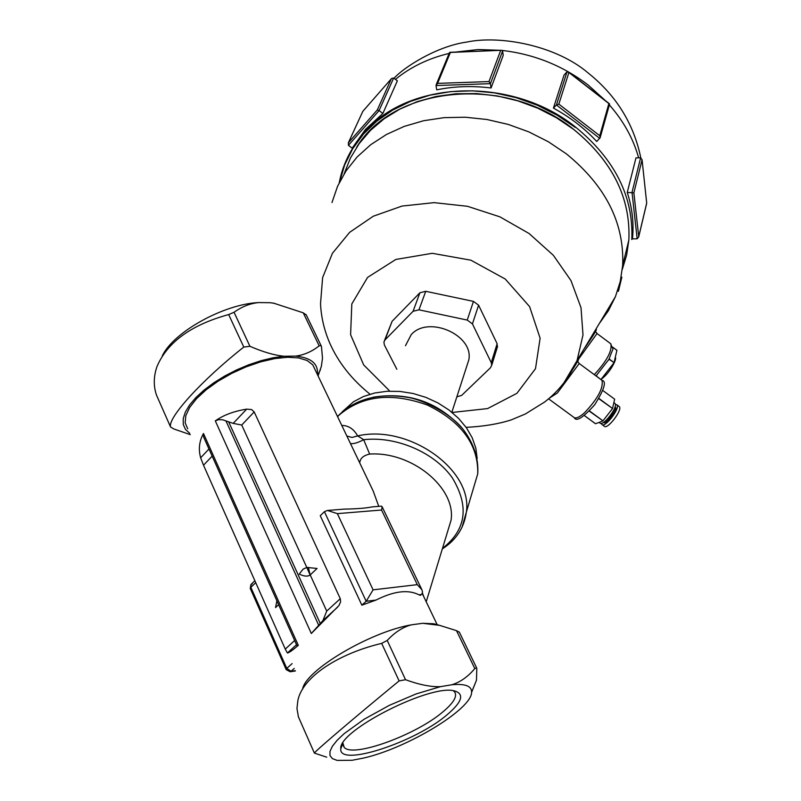 <?xml version="1.0" encoding="UTF-8"?>
<svg xmlns="http://www.w3.org/2000/svg" width="801" height="801" viewBox="0 0 801 801"><rect width="100%" height="100%" fill="white"/><g stroke="black" fill="none" stroke-linecap="round" stroke-linejoin="round"><path stroke-width="1.2" d="M241.722 425.031L254.187 411.924L251.564 409.551L246.648 409.151C234.052 411.143 223.599 415.048 215.309 420.875L218.563 419.664L222.688 419.784L233.171 423.389L241.722 425.031L306.793 567.448L303.118 569.131L299.234 574.077C304.02 576.42 307.644 576.72 310.117 574.998L306.793 567.448L317.066 568.46L310.207 574.918L326.728 611.093L322.923 620.565L311.309 633.501L338.953 605.536L340.615 601.881L340.275 598.687L326.728 611.093M308.365 567.368L310.117 574.998M278.618 604.675L275.544 607.569L276.886 600.79M405.466 345.712L411.233 334.618C428.385 315.043 473.842 334.998 468.835 359.839L466.593 366.748M286.127 669.446L250.343 588.655L251.284 584.199L252.255 583.829M290.162 671.749L291.063 671.288L286.778 668.404L286.217 669.666L290.162 671.749L295.379 670.968M350.468 443.574C353.501 444.044 357.907 442.753 363.674 439.699L369.661 454.077C363.414 455.459 360.1 458.402 359.729 462.918M442.492 548.345C466.252 529.841 469.506 506.312 452.265 477.766C434.452 452.415 396.205 435.934 363.674 439.699L357.657 435.894L352.029 437.466L346.833 435.994M462.057 527.208L466.342 512.149C473.151 469.957 408.8 424.089 357.657 435.894C353.672 428.915 348.385 425.431 341.787 425.451M369.661 454.077C411.714 451.213 456.149 487.839 451.073 520.189L446.958 533.716M378.763 506.362L373.236 491.133L364.956 473.832M423.989 597.135L422.387 592.97M342.207 411.824L353.501 401.762L363.444 396.535L374.748 392.991L387.053 391.268L399.959 391.429L413.026 393.481L425.842 397.356L437.957 402.923L448.991 410.012L458.562 418.362L466.382 427.704L472.19 437.726L475.814 448.089L477.176 458.462M417.291 584.65L373.086 589.846L337.361 513.631L381.566 510.027L417.291 584.65L422.007 589.906L422.497 592.119L421.937 593.942L420.465 595.353L418.923 594.813C408.23 589.286 393.932 591.038 376.009 600.069L361.862 605.176L320.26 515.694L324.415 511.669L366.187 601.271L361.862 605.176M373.086 589.846L366.187 601.271L376.009 600.069M337.361 513.631L327.479 510.447L324.415 511.669M327.679 510.437L344.22 509.116C356.685 508.905 366.017 508.164 372.195 506.883L381.406 506.152L382.137 506.763L381.566 510.027M208.971 448.981L200.64 457.802L203.514 465.231L212.165 456.129M294.648 640.5L285.266 649.1L287.429 652.985C288.911 652.835 292.535 650.292 298.312 645.356L297.111 646.017L203.694 437.196L203.484 433.511C199.239 441.091 198.298 449.191 200.64 457.802M285.266 649.1L203.514 465.231M162.253 355.944C173.306 332.115 223.95 304.02 258.743 302.568C250.182 303.389 241.942 306.623 234.042 312.27L228.665 314.563C191.239 324.836 167.339 342.177 156.976 366.578C153.552 376.52 153.391 386.032 156.495 395.113L156.686 395.564M190.308 434.653L173.897 428.996L170.543 426.973C167.589 417.912 201.652 380.245 243.794 347.073L249.922 346.292C263.249 352.06 274.653 355.374 284.145 356.235L295.559 356.105C304.05 355.023 311.919 351.599 319.168 345.842L321.101 345.692L321.461 346.543L322.503 358.227L321.341 366.417L318.067 375.899M306.292 315.013L303.249 312.831L273.892 303.239L270.147 302.708L274.773 303.389M258.743 302.568L270.147 302.708M284.145 356.235L273.021 357.797L261.106 360.67L248.801 364.765L236.525 369.952L224.701 376.039L213.757 382.828L204.055 390.077L195.925 397.536L189.617 404.946L185.351 412.054L183.219 418.633L183.269 424.48L185.462 429.406L189.687 433.281M302.618 689.13C305.121 670.487 369.882 631.949 411.293 624.85C402.773 627.143 394.743 632.349 387.213 640.45L381.656 643.373C338.232 653.736 302.698 676.865 297.882 700.374L296.961 708.515L298.423 716.885M326.728 757.185L314.382 753.08C314.753 751.488 354.332 717.706 399.118 680.9L405.536 679.709C419.313 684.735 430.978 687.048 440.54 686.647L451.944 684.745C460.355 682.112 467.974 676.725 474.803 668.575L476.535 667.734L476.815 668.404L476.485 680.189L471.589 692.394M459.424 632.259L456.51 630.657L439.589 625.351L422.708 623.298L433.741 623.759L436.825 624.6M411.293 624.85L422.708 623.298M440.54 686.647L416.069 693.946L389.296 705.361L364.125 719.248L344.23 733.576L337.171 740.244L332.375 746.272L329.972 751.438L330.002 755.593L332.425 758.617L337.121 760.409L352.12 760.279L363.514 758.076C407.208 748.274 472.179 708.985 471.599 692.184C471.729 686.046 465.181 683.563 451.944 684.745M446.878 714.953C462.097 702.046 464.69 694.046 454.648 690.973C431.098 683.473 338.012 730.732 340.795 748.745C338.312 767.448 414.668 742.557 446.878 714.953M453.246 690.732L454.267 691.523C457.842 695.769 453.977 702.617 442.663 712.079C415.639 735.168 352.82 757.986 344.2 747.373L342.888 743.058M373.116 397.216C408.47 391.659 438.207 402.052 462.317 428.385M187.704 428.795L185.181 422.868L185.822 415.639L189.657 407.439L196.545 398.658L206.177 389.767L218.072 381.206L231.629 373.426L246.137 366.848L260.836 361.802L274.963 358.558L287.799 357.246L298.693 357.927L307.143 360.51L312.78 364.855L315.234 369.992M254.187 411.924L340.275 598.687M317.386 374.478C318.468 363.804 311.199 357.677 295.559 356.105M618.262 291.294L617.851 290.383M391.299 78.828L377.341 109.897L348.405 142.738L362.813 111.359L391.599 78.458L393.651 78.037L397.356 80.841L382.878 113.452L379.083 110.588L393.651 78.037M377.341 109.897L379.083 110.588L348.415 145.351L348.405 142.738M362.813 111.359L348.295 142.898M382.878 113.452L365.446 129.452L352.17 148.155L348.415 145.351M500.655 50.503L488.98 81.582L437.596 83.374L450.382 52.445L501.516 50.293L502.607 51.084L503.228 55.339L491.063 87.98C472.36 85.637 454.247 86.248 436.725 89.832L436.014 85.547L490.422 83.664L491.063 87.98M488.98 81.582L490.422 83.664L502.607 51.084M450.382 52.445L449.421 52.736L436.245 84.556M437.596 83.374L436.014 85.547M637.165 238.798L632.47 238.868L632.76 235.504C633.751 221.256 631.919 206.898 627.253 192.44L635.974 157.887L640.63 157.777L632.019 192.34L637.165 238.798L638.687 236.996L646.677 203.324M558.838 104.12L568.91 72.501L608.87 103.549L599.789 135.729L558.838 104.12L556.415 104.961L553.421 108.105C570.032 117.146 584.48 128.28 596.755 141.507L600.179 137.572L609.511 104.4M608.87 103.549L609.591 104.11M599.789 135.729L600.179 137.572M568.91 72.501L567.018 71.84L556.415 104.961L599.799 138.423M646.677 203.124L638.717 236.685L633.881 192.821L642.062 159.799L646.707 203.194M642.062 159.799L640.63 157.777M633.881 192.821L627.253 192.44M553.421 108.105L564.084 74.954L567.018 71.84M384.42 340.675L392.089 321.311L419.904 292.765L425.742 291.304L473.461 301.396L478.587 305.181L497.131 343.709L497.161 347.664M419.904 292.765L413.076 311.279L385.021 339.914L392.089 321.311M396.845 369.261L384.4 345.041L383.899 342.047L385.021 339.914M497.131 343.709L491.263 362.673L491.734 365.266L490.452 367.779L461.656 395.394L456.84 396.855M491.263 362.673L472.43 323.894L478.587 305.181M473.461 301.396L467.233 320.08L472.43 323.894M413.076 311.279L418.973 309.827L425.742 291.304M467.233 320.08L418.973 309.827M602.783 390.477L614.637 399.168M614.647 399.238L612.535 408.48L598.938 398.457M598.788 398.698L612.535 408.48M612.405 408.73L602.953 420.835L589.436 410.913M589.256 411.093L602.953 420.835M602.763 421.016L595.543 423.739L584.289 415.489M614.667 403.183L614.958 403.404C618.732 406.357 602.963 427.003 599.959 423.048L599.078 422.407M614.848 407.609C612.865 413.526 609.341 418.292 604.254 421.917M615.278 406.868L615.278 406.868C618.242 409.171 606.037 425.281 603.493 422.427M618.953 406.347L619.243 406.558C623.038 409.541 607.288 430.167 604.254 426.192L602.162 424.66M615.398 404.495L616.87 404.805C620.645 407.779 604.885 428.405 601.871 424.45L601.431 423.359M596.945 374.938L596.014 375.759L600.92 379.554M609.441 358.247L608.229 360.45M578.512 359.218L597.025 333.546M590.267 339.984L588.345 341.777M595.523 329.822C597.326 328.28 596.334 330.483 592.55 336.41L584.66 348.155M549.386 398.157L557.346 393.011L579.233 363.524M599.288 323.564L608.4 310.718L615.418 296.7L620.254 281.481L622.647 265.521C624.51 223.149 605.716 185.892 566.267 153.772L548.355 141.757L528.87 131.895L508.224 124.415L486.898 119.489L465.361 117.226L444.094 117.647L423.569 120.741L404.215 126.398L386.462 134.478L370.643 144.761L357.076 157.016L346.002 170.933L337.591 186.222L331.984 202.533M577.431 359.949C579.503 358.027 578.702 359.959 575.008 365.767L572.885 369.171M616.91 350.367L612.515 347.063L616.91 350.367L614.047 362.613L609.05 358.908M608.92 359.148L614.047 362.613M613.916 362.863L601.01 379.454M292.105 663.588L286.778 668.404L250.853 587.323L255.719 582.637M295.249 670.667L291.063 671.288L294.247 668.414M337.581 416.66L338.883 415.308C361.852 395.534 391.359 392.12 427.424 405.076C461.616 421.797 478.387 444.695 477.756 473.781L473.021 489.681M418.923 594.813L421.426 594.512M322.923 620.565L337.632 607.128M246.648 409.151L233.171 423.389M228.816 422.187L320.31 623.578M287.429 652.985L296.52 644.685M318.778 625.451L225.912 420.825M215.309 420.875L311.309 633.501M298.312 645.356L203.484 433.511M228.665 314.563L243.794 347.073M249.922 346.292L234.042 312.27M303.249 312.831L319.168 345.842M170.543 426.973L156.495 395.113M381.656 643.373L399.118 680.9M405.536 679.709L387.213 640.45M456.51 630.657L474.803 668.575M314.382 753.08L298.262 716.525M395.434 79.379C410.512 67.024 428.415 58.363 449.131 53.417M455.559 52.075L478.037 49.562L501.146 50.313M502.117 50.413C534.187 54.178 562.883 65.732 588.214 85.076L605.636 100.816M609.371 104.891C623.599 121.131 633.351 138.773 638.627 157.827M389.116 390.397L363.664 364.896L350.598 334.698L351.819 303.949L367.589 277.396L395.834 259.454L432.25 253.306L470.878 260.185L505.231 279.028L529.591 306.603L540.114 338.212L535.499 368.68L516.915 393.321L487.599 408.58L452.114 412.465M563.814 383.018L577.03 360.62L582.998 334.958L581.015 307.724L570.973 280.58L553.341 255.289L529.131 233.542L499.874 216.831L467.484 206.298L434.132 202.643L402.032 206.067L373.266 216.23L349.616 232.36L332.435 253.286L322.613 277.627L320.52 303.819C321.191 317.266 324.245 330.292 329.672 342.898C338.142 362.212 351.589 379.314 370.032 394.212M601.481 379.974L602.002 380.355C603.584 388.014 597.726 398.858 584.42 412.865C579.223 417.401 575.699 418.893 573.836 417.321L548.585 398.838M610.332 343.459L610.813 343.809C612.365 350.738 606.858 361.021 594.282 374.648M339.674 181.827L344.69 164.826L352.64 148.816L363.394 134.147L376.78 121.161L392.55 110.158L410.392 101.417L429.937 95.179L450.753 91.614L472.39 90.823L494.347 92.846L516.114 97.662L537.191 105.161L557.075 115.164L575.318 127.439M632.76 235.504L631.789 239.549C633.671 196.816 614.928 159.329 575.559 127.089C511.709 75.664 407.499 80.12 363.744 133.226C352.39 146.203 344.66 160.731 340.545 176.801L339.234 182.708L340.545 176.801M344.18 173.757L350.387 158.127L359.208 143.559L370.513 130.353L384.11 118.798L399.779 109.156L417.221 101.647L436.094 96.47L456.009 93.747L476.575 93.567L497.331 95.95L517.846 100.846L537.691 108.165L556.415 117.757L573.636 129.392C612.365 161.101 630.767 197.967 628.855 239.99L626.662 254.998L622.307 269.366M451.854 412.255L468.835 359.839M250.923 584.55L250.232 588.415M251.284 584.199L254.868 580.735M442.332 548.895C456.18 540.044 464.18 527.789 466.342 512.149L477.756 473.781C478.688 458.382 473.852 443.634 463.268 429.536C449.741 411.964 419.954 398.838 407.018 397.256C377.651 392.76 354.483 399.178 337.511 416.51M426.212 601.781L451.073 520.189M421.516 588.965L382.137 506.763M321.101 345.692L306.082 314.583M273.251 303.118L273.892 303.239M476.535 667.734L459.293 632.009M433.741 623.759L439.589 625.351M471.599 692.184L476.485 680.189M342.818 743.779L340.795 748.745M344.2 747.373L342.818 744.289M437.186 624.7L422.217 593.441M373.236 491.133L312.78 364.855M317.727 375.188L320.42 369.812M394.012 78.308C402.593 68.355 436.004 46.188 467.153 42.002C499.303 35.244 555.313 44.846 588.435 73.201C616.249 95.509 633.701 123.704 640.79 157.787M621.846 277.156L618.472 291.103M391.389 78.698L362.783 111.379M501.516 50.293L449.852 52.295M609.371 103.719L568.4 71.88M646.697 203.164L642.052 159.599M615.418 296.7L577.03 360.62C569.761 377.111 558.998 390.878 544.75 401.932L525.306 414.017L511.028 419.964C498.242 424.039 483.273 426.502 466.122 427.344M497.591 346.282L491.734 365.266M613.876 402.603L614.958 403.404M616.87 404.805L619.243 406.558M601.201 379.213C609.531 373.677 617.451 358.498 615.248 357.456M577.791 361.481L579.273 363.554L602.002 380.355C606.768 381.236 604.344 389.346 594.732 404.695C583.138 417.651 576.33 421.977 574.327 417.691M595.654 331.584L597.075 333.576L610.813 343.809C613.316 352.42 614.477 343.909 609.211 358.688M596.435 375.419L608.67 359.679M573.656 367.969L574.848 366.067M584.269 415.509L595.493 423.739M612.505 347.023L616.91 350.297M356.655 147.254C393.651 85.597 505.831 74.423 573.636 129.341C612.365 161.051 630.777 197.937 628.855 239.99L622.647 265.521"/></g></svg>
